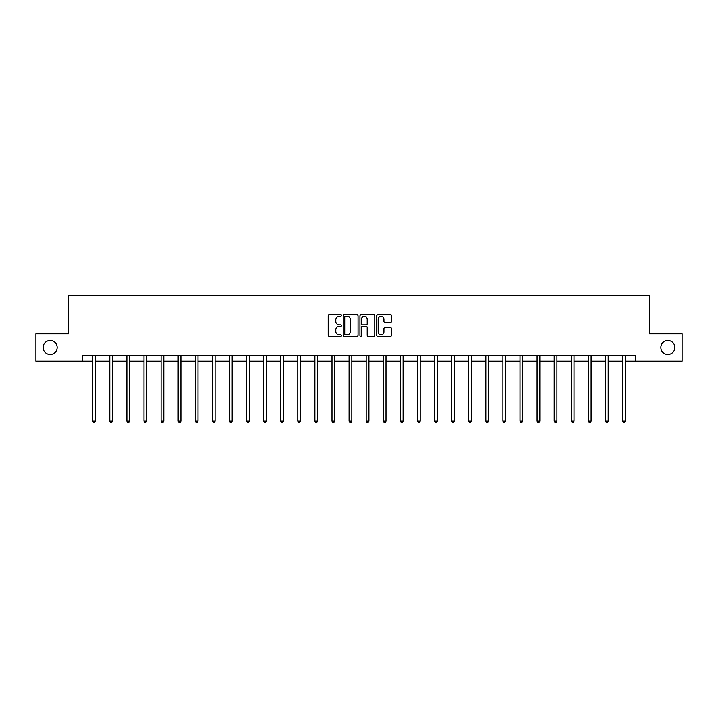 <?xml version="1.0" encoding="UTF-8"?>
<svg xmlns="http://www.w3.org/2000/svg" width="718" height="718" viewBox="0 0 718 718"><rect width="100%" height="100%" fill="white"/><g stroke="black" fill="none" stroke-linecap="round" stroke-linejoin="round"><path stroke-width="1.08" d="M341.472 315.57A0.754 0.754 0 0 0 340.718 314.816L329.293 314.816A1.077 1.077 0 0 0 328.216 315.893L328.216 335.252A1.077 1.077 0 0 0 329.293 336.329L340.718 336.329A0.754 0.754 0 0 0 341.472 335.575A0.754 0.754 0 0 0 340.718 334.821L339.237 334.821A3.437 3.437 0 0 1 335.8 331.384L335.8 329.768A3.437 3.437 0 0 1 339.237 326.322L340.718 326.322A0.754 0.754 0 0 0 341.472 325.568A0.754 0.754 0 0 0 340.718 324.823L339.237 324.823A3.437 3.437 0 0 1 335.8 321.377L335.8 319.761A3.437 3.437 0 0 1 339.237 316.324L340.718 316.324A0.754 0.754 0 0 0 341.472 315.57M660.847 347.485A7.009 7.009 0 0 0 667.857 354.495A7.009 7.009 0 0 0 674.866 347.485A7.009 7.009 0 0 0 667.857 340.476A7.009 7.009 0 0 0 660.847 347.485M43.134 347.485A7.009 7.009 0 0 0 50.143 354.495A7.009 7.009 0 0 0 57.153 347.485A7.009 7.009 0 0 0 50.143 340.476A7.009 7.009 0 0 0 43.134 347.485M390.43 322.4A1.077 1.077 0 0 0 391.507 321.323L391.507 315.893A1.077 1.077 0 0 0 390.43 314.816L377.74 314.816A1.077 1.077 0 0 0 376.663 315.893L376.663 335.252A1.077 1.077 0 0 0 377.74 336.329L390.43 336.329A1.077 1.077 0 0 0 391.507 335.252L391.507 328.691A1.077 1.077 0 0 0 390.43 327.614L385.001 327.614A1.077 1.077 0 0 0 383.924 328.691L383.924 331.94A2.881 2.881 0 0 1 381.043 334.821A2.881 2.881 0 0 1 378.171 331.94L378.171 319.205A2.881 2.881 0 0 1 381.043 316.324A2.881 2.881 0 0 1 383.924 319.205L383.924 321.323A1.077 1.077 0 0 0 385.001 322.4L390.43 322.4M82.462 361.181L35.9 361.181L35.9 333.789L68.551 333.789L68.551 295.439L649.449 295.439L649.449 333.789L682.1 333.789L682.1 361.181L635.538 361.181L635.538 355.706L82.462 355.706L82.462 361.181L92.712 361.181M358.058 315.893A1.077 1.077 0 0 0 356.981 314.816L344.29 314.816A1.077 1.077 0 0 0 343.222 315.893L343.222 335.252A1.077 1.077 0 0 0 344.29 336.329L356.981 336.329A1.077 1.077 0 0 0 358.058 335.252L358.058 315.893M361.019 314.816L373.71 314.816A1.077 1.077 0 0 1 374.778 315.893L374.778 335.252A1.077 1.077 0 0 1 373.71 336.329L368.271 336.329A1.077 1.077 0 0 1 367.203 335.252L367.203 327.399A1.077 1.077 0 0 0 366.126 326.322L362.518 326.322A1.077 1.077 0 0 0 361.45 327.399L361.45 335.575A0.754 0.754 0 0 1 360.696 336.329A0.754 0.754 0 0 1 359.942 335.575L359.942 315.893A1.077 1.077 0 0 1 361.019 314.816M95.449 361.181L109.8 361.181M112.538 361.181L126.889 361.181M129.635 361.181L143.986 361.181M146.723 361.181L161.074 361.181M163.812 361.181L178.163 361.181M180.909 361.181L195.26 361.181M197.997 361.181L212.348 361.181M215.086 361.181L229.446 361.181M232.183 361.181L246.534 361.181M249.272 361.181L263.623 361.181M266.369 361.181L280.72 361.181M283.457 361.181L297.808 361.181M300.546 361.181L314.897 361.181M317.643 361.181L331.994 361.181M334.732 361.181L349.083 361.181M351.82 361.181L366.18 361.181M368.917 361.181L383.268 361.181M386.006 361.181L400.357 361.181M403.103 361.181L417.454 361.181M420.192 361.181L434.543 361.181M437.28 361.181L451.631 361.181M454.377 361.181L468.728 361.181M471.466 361.181L485.817 361.181M488.554 361.181L502.914 361.181M505.651 361.181L520.003 361.181M522.74 361.181L537.091 361.181M539.837 361.181L554.188 361.181M556.926 361.181L571.277 361.181M574.014 361.181L588.365 361.181M591.111 361.181L605.462 361.181M608.2 361.181L622.551 361.181M625.288 361.181L635.538 361.181M345.475 316.324A0.754 0.754 0 0 0 344.721 317.078L344.721 334.067A0.754 0.754 0 0 0 345.475 334.821L347.036 334.821A3.437 3.437 0 0 0 350.474 331.384L350.474 319.761A3.437 3.437 0 0 0 347.036 316.324L345.475 316.324M367.203 319.259A2.881 2.881 0 0 0 364.322 316.378A2.881 2.881 0 0 0 361.45 319.259L361.45 323.746A1.077 1.077 0 0 0 362.518 324.823L366.126 324.823A1.077 1.077 0 0 0 367.203 323.746L367.203 319.259M95.593 355.706L95.53 355.859A1.095 1.095 0 0 0 95.449 356.272L95.449 421.134L92.712 421.134L92.712 356.272A1.095 1.095 0 0 0 92.631 355.859L92.568 355.706M95.449 421.134L94.623 422.561L93.528 422.561L92.712 421.134M112.681 355.706L112.618 355.859A1.095 1.095 0 0 0 112.538 356.272L112.538 421.134L109.8 421.134L109.8 356.272A1.095 1.095 0 0 0 109.719 355.859L109.657 355.706M112.538 421.134L111.721 422.561L110.626 422.561L109.8 421.134M129.778 355.706L129.707 355.859A1.095 1.095 0 0 0 129.635 356.272L129.635 421.134L126.889 421.134L126.889 356.272A1.095 1.095 0 0 0 126.817 355.859L126.745 355.706M129.635 421.134L128.809 422.561L127.714 422.561L126.889 421.134M146.867 355.706L146.804 355.859A1.095 1.095 0 0 0 146.723 356.272L146.723 421.134L143.986 421.134L143.986 356.272A1.095 1.095 0 0 0 143.905 355.859L143.842 355.706M146.723 421.134L145.898 422.561L144.803 422.561L143.986 421.134M163.955 355.706L163.892 355.859A1.095 1.095 0 0 0 163.812 356.272L163.812 421.134L161.074 421.134L161.074 356.272A1.095 1.095 0 0 0 160.994 355.859L160.931 355.706M163.812 421.134L162.995 422.561L161.9 422.561L161.074 421.134M181.053 355.706L180.981 355.859A1.095 1.095 0 0 0 180.909 356.272L180.909 421.134L178.163 421.134L178.163 356.272A1.095 1.095 0 0 0 178.091 355.859L178.019 355.706M180.909 421.134L180.083 422.561L178.988 422.561L178.163 421.134M198.141 355.706L198.078 355.859A1.095 1.095 0 0 0 197.997 356.272L197.997 421.134L195.26 421.134L195.26 356.272A1.095 1.095 0 0 0 195.179 355.859L195.117 355.706M197.997 421.134L197.172 422.561L196.077 422.561L195.26 421.134M215.229 355.706L215.167 355.859A1.095 1.095 0 0 0 215.086 356.272L215.086 421.134L212.348 421.134L212.348 356.272A1.095 1.095 0 0 0 212.268 355.859L212.205 355.706M215.086 421.134L214.269 422.561L213.174 422.561L212.348 421.134M232.327 355.706L232.264 355.859A1.095 1.095 0 0 0 232.183 356.272L232.183 421.134L229.446 421.134L229.446 356.272A1.095 1.095 0 0 0 229.365 355.859L229.302 355.706M232.183 421.134L231.358 422.561L230.263 422.561L229.446 421.134M249.415 355.706L249.352 355.859A1.095 1.095 0 0 0 249.272 356.272L249.272 421.134L246.534 421.134L246.534 356.272A1.095 1.095 0 0 0 246.454 355.859L246.391 355.706M249.272 421.134L248.455 422.561L247.36 422.561L246.534 421.134M266.513 355.706L266.441 355.859A1.095 1.095 0 0 0 266.369 356.272L266.369 421.134L263.623 421.134L263.623 356.272A1.095 1.095 0 0 0 263.551 355.859L263.479 355.706M266.369 421.134L265.543 422.561L264.448 422.561L263.623 421.134M283.601 355.706L283.538 355.859A1.095 1.095 0 0 0 283.457 356.272L283.457 421.134L280.72 421.134L280.72 356.272A1.095 1.095 0 0 0 280.639 355.859L280.576 355.706M283.457 421.134L282.632 422.561L281.537 422.561L280.72 421.134M300.689 355.706L300.627 355.859A1.095 1.095 0 0 0 300.546 356.272L300.546 421.134L297.808 421.134L297.808 356.272A1.095 1.095 0 0 0 297.728 355.859L297.665 355.706M300.546 421.134L299.729 422.561L298.634 422.561L297.808 421.134M317.787 355.706L317.715 355.859A1.095 1.095 0 0 0 317.643 356.272L317.643 421.134L314.897 421.134L314.897 356.272A1.095 1.095 0 0 0 314.825 355.859L314.753 355.706M317.643 421.134L316.817 422.561L315.723 422.561L314.897 421.134M334.875 355.706L334.812 355.859A1.095 1.095 0 0 0 334.732 356.272L334.732 421.134L331.994 421.134L331.994 356.272A1.095 1.095 0 0 0 331.913 355.859L331.851 355.706M334.732 421.134L333.906 422.561L332.811 422.561L331.994 421.134M351.964 355.706L351.901 355.859A1.095 1.095 0 0 0 351.82 356.272L351.82 421.134L349.083 421.134L349.083 356.272A1.095 1.095 0 0 0 349.002 355.859L348.939 355.706M351.82 421.134L351.003 422.561L349.908 422.561L349.083 421.134M369.061 355.706L368.998 355.859A1.095 1.095 0 0 0 368.917 356.272L368.917 421.134L366.18 421.134L366.18 356.272A1.095 1.095 0 0 0 366.099 355.859L366.036 355.706M368.917 421.134L368.092 422.561L366.997 422.561L366.18 421.134M386.149 355.706L386.087 355.859A1.095 1.095 0 0 0 386.006 356.272L386.006 421.134L383.268 421.134L383.268 356.272A1.095 1.095 0 0 0 383.188 355.859L383.125 355.706M386.006 421.134L385.189 422.561L384.094 422.561L383.268 421.134M403.247 355.706L403.175 355.859A1.095 1.095 0 0 0 403.103 356.272L403.103 421.134L400.357 421.134L400.357 356.272A1.095 1.095 0 0 0 400.285 355.859L400.213 355.706M403.103 421.134L402.277 422.561L401.183 422.561L400.357 421.134M420.335 355.706L420.272 355.859A1.095 1.095 0 0 0 420.192 356.272L420.192 421.134L417.454 421.134L417.454 356.272A1.095 1.095 0 0 0 417.373 355.859L417.311 355.706M420.192 421.134L419.366 422.561L418.271 422.561L417.454 421.134M437.424 355.706L437.361 355.859A1.095 1.095 0 0 0 437.28 356.272L437.28 421.134L434.543 421.134L434.543 356.272A1.095 1.095 0 0 0 434.462 355.859L434.399 355.706M437.28 421.134L436.463 422.561L435.368 422.561L434.543 421.134M454.521 355.706L454.449 355.859A1.095 1.095 0 0 0 454.377 356.272L454.377 421.134L451.631 421.134L451.631 356.272A1.095 1.095 0 0 0 451.559 355.859L451.487 355.706M454.377 421.134L453.552 422.561L452.457 422.561L451.631 421.134M471.609 355.706L471.546 355.859A1.095 1.095 0 0 0 471.466 356.272L471.466 421.134L468.728 421.134L468.728 356.272A1.095 1.095 0 0 0 468.648 355.859L468.585 355.706M471.466 421.134L470.64 422.561L469.545 422.561L468.728 421.134M488.698 355.706L488.635 355.859A1.095 1.095 0 0 0 488.554 356.272L488.554 421.134L485.817 421.134L485.817 356.272A1.095 1.095 0 0 0 485.736 355.859L485.673 355.706M488.554 421.134L487.737 422.561L486.642 422.561L485.817 421.134M505.795 355.706L505.732 355.859A1.095 1.095 0 0 0 505.651 356.272L505.651 421.134L502.914 421.134L502.914 356.272A1.095 1.095 0 0 0 502.833 355.859L502.771 355.706M505.651 421.134L504.826 422.561L503.731 422.561L502.914 421.134M522.884 355.706L522.821 355.859A1.095 1.095 0 0 0 522.74 356.272L522.74 421.134L520.003 421.134L520.003 356.272A1.095 1.095 0 0 0 519.922 355.859L519.859 355.706M522.74 421.134L521.923 422.561L520.828 422.561L520.003 421.134M539.981 355.706L539.909 355.859A1.095 1.095 0 0 0 539.837 356.272L539.837 421.134L537.091 421.134L537.091 356.272A1.095 1.095 0 0 0 537.019 355.859L536.947 355.706M539.837 421.134L539.012 422.561L537.917 422.561L537.091 421.134M557.069 355.706L557.006 355.859A1.095 1.095 0 0 0 556.926 356.272L556.926 421.134L554.188 421.134L554.188 356.272A1.095 1.095 0 0 0 554.108 355.859L554.045 355.706M556.926 421.134L556.1 422.561L555.005 422.561L554.188 421.134M574.158 355.706L574.095 355.859A1.095 1.095 0 0 0 574.014 356.272L574.014 421.134L571.277 421.134L571.277 356.272A1.095 1.095 0 0 0 571.196 355.859L571.133 355.706M574.014 421.134L573.197 422.561L572.102 422.561L571.277 421.134M591.255 355.706L591.183 355.859A1.095 1.095 0 0 0 591.111 356.272L591.111 421.134L588.365 421.134L588.365 356.272A1.095 1.095 0 0 0 588.293 355.859L588.221 355.706M591.111 421.134L590.286 422.561L589.191 422.561L588.365 421.134M608.343 355.706L608.281 355.859A1.095 1.095 0 0 0 608.2 356.272L608.2 421.134L605.462 421.134L605.462 356.272A1.095 1.095 0 0 0 605.382 355.859L605.319 355.706M608.2 421.134L607.374 422.561L606.279 422.561L605.462 421.134M625.432 355.706L625.369 355.859A1.095 1.095 0 0 0 625.288 356.272L625.288 421.134L622.551 421.134L622.551 356.272A1.095 1.095 0 0 0 622.47 355.859L622.407 355.706M625.288 421.134L624.472 422.561L623.377 422.561L622.551 421.134"/></g></svg>
